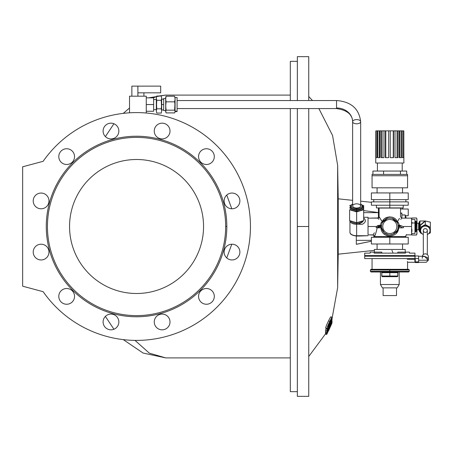 <?xml version="1.0" encoding="UTF-8"?>
<svg xmlns="http://www.w3.org/2000/svg" width="453" height="453" viewBox="0 0 453 453"><rect width="100%" height="100%" fill="white"/><g stroke="black" fill="none" stroke-linecap="round" stroke-linejoin="round"><path stroke-width="0.68" d="M379.093 213.204L378.425 213.204L379.093 213.204M378.425 213.578L379.093 213.578L378.425 213.578L378.425 212.644L363.685 212.644L378.425 212.644L378.425 217.666L378.425 213.578M377.083 249.45L377.083 243.986L377.083 249.45L405.225 249.45L405.225 252.128L405.225 249.45L374.405 249.45L374.405 252.128M381.811 252.128L381.811 253.131L381.811 252.128L374.121 252.128L381.811 252.128M397.819 253.131L397.819 252.128L409.433 252.128L409.433 253.131L409.433 252.128L397.819 252.128L397.819 253.131M381.856 276.013L389.812 276.013L389.812 272.666L381.856 272.666L381.856 276.013A0.668 0.589 90 0 0 382.445 276.681L389.812 276.681L389.812 276.013L381.856 276.013L381.856 272.666A0.668 0.589 90 0 0 381.267 271.993A0.668 0.589 -90 0 1 381.856 272.666L381.777 272.666A0.668 0.668 0 0 0 381.103 271.993A0.668 0.668 0 0 1 381.777 272.666L397.774 272.666A0.668 0.589 90 0 1 398.363 271.993A0.668 0.589 -90 0 0 397.774 272.666L397.853 272.666A0.668 0.668 0 0 1 398.527 271.993A0.668 0.668 0 0 0 397.853 272.666L397.853 276.013A0.668 0.668 0 0 1 397.185 276.681A0.668 0.668 0 0 0 397.853 276.013L397.774 276.013A0.668 0.589 90 0 1 397.185 276.681A0.668 0.589 -90 0 0 397.774 276.013L389.812 276.013L389.812 276.681L397.185 276.681L382.445 276.681A0.668 0.668 0 0 1 381.777 276.013L381.777 276.013A0.668 0.668 0 0 0 382.445 276.681A0.668 0.589 -90 0 1 381.856 276.013M389.812 271.993L389.812 272.666L389.812 271.993L408.572 271.993L409.246 271.324L370.384 271.324L389.812 271.324L389.812 271.993L389.812 271.324L409.246 271.324L409.246 269.982L389.812 269.982L409.246 269.982L408.572 269.314L371.052 269.314L370.384 269.982L389.812 269.982L370.384 269.982L370.384 271.324L371.052 271.993L389.812 271.993M378.425 217.633L378.425 217.944L369.693 218.125M371.392 240.356L356.313 240.356L371.392 240.356M356.573 244.286L371.392 241.239L356.313 244.275L356.313 236.03L356.313 244.275M136.551 340.401A113.901 113.901 0 0 1 43.154 291.692A113.901 113.901 0 0 0 136.551 340.401A113.901 113.901 0 0 0 237.548 173.833A113.901 113.901 0 0 0 43.154 161.308L22.65 166.8L22.65 286.2L43.154 291.692L22.65 286.2L22.65 166.8L43.154 161.308A113.901 113.901 0 0 1 237.548 173.833A113.901 113.901 0 0 1 136.551 340.401M297.355 391.658L290.316 391.658L297.355 391.658M297.355 61.342L290.316 61.342L290.316 100.538M290.316 108.578L290.316 391.658M225.662 226.5A89.111 89.111 0 0 0 91.999 149.326A89.111 89.111 0 0 0 91.999 303.674A89.111 89.111 0 0 0 225.662 226.5A89.111 89.111 0 0 1 91.999 303.674A89.111 89.111 0 0 1 91.999 149.326A89.111 89.111 0 0 1 225.662 226.5L226.823 226.5A90.272 90.272 0 0 0 91.415 148.324A90.272 90.272 0 0 0 91.415 304.676A90.272 90.272 0 0 0 226.823 226.5L225.662 226.5M136.551 293.499A66.999 66.999 0 0 1 78.528 193.001A66.999 66.999 0 0 1 194.575 193.001A66.999 66.999 0 0 1 136.551 293.499A66.999 66.999 0 0 0 194.575 193.001A66.999 66.999 0 0 0 78.528 193.001A66.999 66.999 0 0 0 136.551 293.499M232.01 208.793A7.871 7.871 0 0 1 225.192 196.987A7.871 7.871 0 0 1 238.827 196.987A7.871 7.871 0 0 1 232.01 208.793A7.871 7.871 0 0 0 238.827 196.987A7.871 7.871 0 0 0 225.192 196.987A7.871 7.871 0 0 0 232.01 208.793M206.432 164.49A7.871 7.871 0 0 1 199.614 152.684A7.871 7.871 0 0 1 213.25 152.684A7.871 7.871 0 0 1 206.432 164.49A7.871 7.871 0 0 0 213.25 152.684A7.871 7.871 0 0 0 199.614 152.684A7.871 7.871 0 0 0 206.432 164.49M162.129 138.912A7.871 7.871 0 0 1 155.311 127.106A7.871 7.871 0 0 1 168.946 127.106A7.871 7.871 0 0 1 162.129 138.912A7.871 7.871 0 0 0 168.946 127.106A7.871 7.871 0 0 0 155.311 127.106A7.871 7.871 0 0 0 162.129 138.912M118.845 131.042A7.871 7.871 0 0 1 107.038 137.859A7.871 7.871 0 0 1 107.038 124.224A7.871 7.871 0 0 1 118.845 131.042A7.871 7.871 0 0 0 107.038 124.224A7.871 7.871 0 0 0 107.038 137.859A7.871 7.871 0 0 0 118.845 131.042M74.541 156.619A7.871 7.871 0 0 1 62.735 163.437A7.871 7.871 0 0 1 62.735 149.801A7.871 7.871 0 0 1 74.541 156.619A7.871 7.871 0 0 0 62.735 149.801A7.871 7.871 0 0 0 62.735 163.437A7.871 7.871 0 0 0 74.541 156.619M48.964 200.922A7.871 7.871 0 0 1 37.157 207.74A7.871 7.871 0 0 1 37.157 194.105A7.871 7.871 0 0 1 48.964 200.922A7.871 7.871 0 0 0 37.157 194.105A7.871 7.871 0 0 0 37.157 207.74A7.871 7.871 0 0 0 48.964 200.922M48.964 252.078A7.871 7.871 0 0 1 37.157 258.895A7.871 7.871 0 0 1 37.157 245.26A7.871 7.871 0 0 1 48.964 252.078A7.871 7.871 0 0 0 37.157 245.26A7.871 7.871 0 0 0 37.157 258.895A7.871 7.871 0 0 0 48.964 252.078M74.541 296.381A7.871 7.871 0 0 1 62.735 303.199A7.871 7.871 0 0 1 62.735 289.563A7.871 7.871 0 0 1 74.541 296.381A7.871 7.871 0 0 0 62.735 289.563A7.871 7.871 0 0 0 62.735 303.199A7.871 7.871 0 0 0 74.541 296.381M118.845 321.958A7.871 7.871 0 0 1 107.038 328.776A7.871 7.871 0 0 1 107.038 315.141A7.871 7.871 0 0 1 118.845 321.958A7.871 7.871 0 0 0 107.038 315.141A7.871 7.871 0 0 0 107.038 328.776A7.871 7.871 0 0 0 118.845 321.958M162.129 329.829A7.871 7.871 0 0 1 155.311 318.023A7.871 7.871 0 0 1 168.946 318.023A7.871 7.871 0 0 1 162.129 329.829A7.871 7.871 0 0 0 168.946 318.023A7.871 7.871 0 0 0 155.311 318.023A7.871 7.871 0 0 0 162.129 329.829M206.432 304.252A7.871 7.871 0 0 1 199.614 292.445A7.871 7.871 0 0 1 213.25 292.445A7.871 7.871 0 0 1 206.432 304.252A7.871 7.871 0 0 0 213.25 292.445A7.871 7.871 0 0 0 199.614 292.445A7.871 7.871 0 0 0 206.432 304.252M232.01 259.948A7.871 7.871 0 0 1 225.192 248.142A7.871 7.871 0 0 1 238.827 248.142A7.871 7.871 0 0 1 232.01 259.948A7.871 7.871 0 0 0 238.827 248.142A7.871 7.871 0 0 0 225.192 248.142A7.871 7.871 0 0 0 232.01 259.948M226.823 226.5A90.272 90.272 0 0 1 91.415 304.676A90.272 90.272 0 0 1 91.415 148.324A90.272 90.272 0 0 1 226.823 226.5M156.562 96.574L153.199 97.859L156.54 96.58M158.369 96.047L165.775 95.096L290.316 95.096L165.775 95.096L158.369 96.047M165.775 357.904L149.331 353.147L135.005 340.39L149.331 353.147L165.775 357.904L290.316 357.904M226.749 195.067L231.789 208.793L226.749 195.067M231.783 244.207L226.749 257.933L231.783 244.207M378.425 212.593L378.425 211.959L378.425 212.593L363.685 210.583L378.425 212.593M374.405 250.373L338.221 254.178L338.221 198.822L338.221 254.178L337.638 287.7L337.638 165.3L337.638 287.7L331.879 319.518M325.475 333.601L326.749 334.065L325.452 333.476L326.726 333.94L331.987 322.615L326.704 334.427L325.464 333.85L326.704 334.427L325.464 333.85L326.738 334.314L330.339 326.738L326.749 334.065L325.475 333.601M325.514 331.789L325.599 329.994L326.319 328.685L325.599 329.994L325.514 331.789L326.789 332.253L326.879 330.464L325.599 329.994L326.879 330.464L332.072 319.586L327.859 329.172L327.774 330.441L326.789 332.253L325.514 331.789M325.633 328.102C325.967 326.426 326.941 324.014 328.555 320.866C326.941 324.014 325.967 326.426 325.633 328.102L327.032 328.946L325.633 328.102L326.913 328.567C327.253 326.896 328.221 324.478 329.829 321.33L328.555 320.866L329.829 321.33C331.324 318.119 332.145 316.862 332.287 317.559L330.82 322.225L329.92 321.896L330.82 322.225L330.022 321.687L330.69 321.93L331.5 319.433L330.832 320.084M325.447 333.306L325.639 331.834L325.447 333.306L326.726 333.77L326.789 332.525L325.509 332.06L326.789 332.525L332.043 321.324L331.63 321.171L332.043 321.324L331.992 322.542L331.2 324.473L331.262 323.595L330.112 326.919L326.726 333.77L325.447 333.306M325.424 333.991L326.698 334.456L325.441 333.969L308.742 356.483M297.355 108.578L297.355 396.347L308.742 396.347L308.742 108.578M308.742 100.538L308.742 56.653L297.355 56.653L297.355 100.538M297.355 226.5L308.742 226.5L297.355 226.5M378.425 211.959L378.425 207.91L378.425 211.959L379.093 211.959L378.425 211.959M329.099 324.529L328.736 324.399L329.099 324.529L329.982 322.746L329.58 322.598L329.982 322.746L329.875 324.269L327.706 328.459L326.913 328.567L327.706 328.459L329.875 324.269L329.982 322.746L329.048 325.345L329.099 324.529M328.425 325.118L329.048 325.345L328.425 325.118M331.018 317.1C330.877 316.404 330.056 317.661 328.555 320.866M330.939 316.743L332.287 317.559C332.145 316.862 331.324 318.119 329.829 321.33C328.221 324.478 327.253 326.896 326.913 328.567M330.141 321.443L328.402 325.175L327.921 326.738L328.351 326.675L327.949 326.528L328.351 326.675L329.048 325.345L328.351 326.675L327.921 326.738L328.351 326.675M331.97 322.876L326.698 334.456L331.392 324.552M332.049 321.132L331.698 321.007L332.049 321.132L332.004 322.406L332.049 321.132M332.026 321.035L331.924 320.458L332.026 321.035M332.134 318.98L331.907 319.524L332.134 318.98M326.749 334.065L331.998 322.995L328.646 330.616L331.987 322.615L326.749 334.065M326.726 333.77L330.112 326.919L331.262 323.595L331.2 324.473L332.043 321.324L326.789 332.525L326.726 333.77M326.789 332.253L332.072 319.586L326.879 330.464L326.789 332.253M327.921 326.738L329.886 321.964C330.837 319.909 331.375 319.065 331.5 319.433L330.82 322.225L332.287 317.559M336.551 107.984A16.081 13.709 180 0 1 352.627 121.698A4.02 2.101 180 0 1 356.647 119.598A4.02 2.101 180 0 1 360.667 121.698A4.02 2.101 180 0 1 356.647 123.799A4.02 2.101 180 0 1 352.627 121.698A4.02 2.101 0 0 0 356.647 123.799A4.02 2.101 0 0 0 360.667 121.698L360.667 205.934A4.02 2.101 0 0 1 356.647 208.035A4.02 2.101 0 0 1 352.627 205.934L352.627 121.698A4.02 2.101 0 0 1 356.647 119.598M352.627 200.339L338.221 198.822L337.638 165.3L332.576 135.515L318.889 108.578L336.551 108.578L336.551 100.538L336.551 108.578L177.089 108.578M398.663 227.853L396.443 233.018L398.668 227.842L402.428 227.842C405.639 238.584 405.639 238.584 402.428 227.842L398.668 227.842C398.295 238.584 381.347 238.595 380.962 227.842L381.522 227.655L381.437 226.5A8.375 8.375 0 0 0 394.002 233.754A8.375 8.375 0 0 0 394.002 219.246A8.375 8.375 0 0 0 381.522 227.655A8.375 8.375 0 0 1 394.002 219.246A8.375 8.375 0 0 1 394.002 233.754A8.375 8.375 0 0 1 381.437 226.5L381.522 227.655A8.375 8.375 0 0 0 384.286 232.791A8.375 8.375 0 0 1 381.522 227.655L381.534 225.26L381.522 227.655L384.286 232.791A8.375 8.375 0 0 0 397.162 230.52L392.825 234.314L389.818 234.875M378.878 219.36L377.757 218.125L368.04 218.125L368.04 217.287L368.04 223.414L368.04 218.159M368.04 234.286L368.04 225.713L368.04 226.5L376.613 226.5L380.192 225.345L381.284 222.485C376.856 216.857 376.856 216.857 381.284 222.485L380.192 225.345L376.613 226.5L368.04 226.5L368.04 234.286M382.462 230.509L381.505 227.553L377.202 227.842C376.035 232.865 375.101 235.656 374.405 236.217L374.405 236.551L374.405 236.217C375.101 235.656 376.035 232.865 377.202 227.842L379.552 226.5L380.192 226.5L377.202 227.842L380.962 227.842L380.192 226.5A1.342 1.342 0 0 0 381.517 225.345A1.342 1.342 0 0 1 380.73 226.387M374.767 235.52L375.622 233.697L374.767 235.52M387.423 218.471L382.462 222.485A8.375 8.375 0 0 1 397.168 222.485A8.375 8.375 0 0 0 382.462 222.485L385.35 219.416M398.164 225.871L398.108 225.345A8.375 8.375 0 0 1 398.108 227.655A8.375 8.375 0 0 0 398.108 225.345L398.108 225.345A1.342 1.342 0 0 0 399.438 226.5L400.078 226.5L399.438 226.5L399.438 225.345L403.017 226.5L411.59 226.5L411.59 218.125L401.873 218.125L401.873 213.114L400.537 213.114L401.873 213.103L400.537 213.295L401.873 213.295L401.873 218.125L400.537 216.783L400.537 208.074L379.093 208.074L379.093 216.783L382.236 221.845C384.337 215.356 395.282 215.345 397.394 221.845C401.313 215.351 401.313 215.351 397.394 221.845A1.342 0.578 -28.6 0 0 397.168 222.485L394.269 219.411M388.278 234.733A8.375 8.375 0 0 1 384.286 232.791L388.278 234.733L384.286 232.791L381.522 227.683M392.213 218.476L397.145 222.446M386.754 234.297L384.28 232.785L386.754 234.297M394.455 218.306L392.224 217.174M389.563 216.789L385.22 218.278M383.481 219.892L382.241 221.834M392.185 218.471L397.168 222.485A1.342 0.578 151.4 0 1 397.394 221.845C401.313 215.351 401.313 215.351 397.394 221.845A1.342 0.578 -151.4 0 0 398.34 222.485C402.774 216.857 402.774 216.857 398.34 222.485A1.342 0.578 -28.6 0 1 397.168 222.485A1.342 0.578 151.4 0 0 398.34 222.485L399.438 225.345L398.34 222.485C402.774 216.857 402.774 216.857 398.34 222.485A1.342 0.578 28.6 0 1 397.394 221.845C395.282 215.345 384.337 215.356 382.236 221.845L381.166 219.898M379.393 217.202L380.141 218.295L379.093 216.783L379.093 208.074M405.225 236.551L406.567 234.875L411.59 234.875L411.59 226.5L403.017 226.5L400.078 225.345L400.078 226.5L402.428 227.842L403.527 227.655C407.06 237.004 407.06 237.004 403.527 227.655L403.017 226.5L403.527 227.655C407.06 237.004 407.06 237.004 403.527 227.655L402.428 227.842L400.078 226.5L400.078 225.345L399.438 225.345L399.438 226.5L398.668 227.842L399.438 226.5A1.342 1.342 0 0 1 398.108 225.345L399.438 225.345L398.136 225.56M406.551 234.858L406.347 234.541M374.331 232.814L373.431 234.32L374.331 232.808M376.103 227.655C372.57 237.004 372.57 237.004 376.103 227.655L376.613 226.5L376.103 227.655C376.63 226.058 377.779 225.288 379.552 225.345L379.552 226.5L378.13 226.76L377.202 227.842L376.103 227.655C372.57 237.004 372.57 237.004 376.103 227.655L377.202 227.842L379.552 226.5L379.552 225.345L376.613 226.5M381.522 225.345L380.192 225.345L381.522 225.345A1.342 1.342 0 0 1 380.192 226.5L380.192 225.345L380.192 226.5L379.552 226.5M397.394 221.845L399.444 218.363M401.556 218.471L400.735 219.382M382.236 221.845A1.342 0.578 -151.4 0 1 382.462 222.485A1.342 0.578 28.6 0 1 381.284 222.485A1.342 0.578 -151.4 0 0 382.462 222.485A1.342 0.578 28.6 0 0 382.236 221.845A1.342 0.578 -28.6 0 1 381.284 222.485C376.856 216.857 376.856 216.857 381.284 222.485A1.342 0.578 151.4 0 0 382.236 221.845L379.093 216.783L377.757 218.125M385.367 219.405L382.519 222.389M399.002 226.76L399.438 226.5L399.002 226.76M400.078 226.5L399.438 226.5L398.668 227.842L399.438 226.5L398.108 225.345L398.108 227.655L398.668 227.842L398.108 227.655L397.853 228.856M381.488 225.503L380.192 226.5L380.962 227.842C381.347 238.595 398.295 238.584 398.668 227.842M389.172 236.189L386.522 235.532M385.548 235.033L383.77 233.657M398.187 226.613L398.142 225.622M402.428 227.842C405.639 238.584 405.639 238.584 402.428 227.842M405.894 237.287L405.894 236.551L373.736 236.551L373.736 237.287L373.736 236.551M400.537 209.014L408.238 209.014L408.238 215.713L405.225 215.713L408.238 215.713L408.238 209.014L400.537 209.014M396.517 287.87L396.517 295.577L383.113 295.577L383.113 287.87L397.185 287.87L383.113 287.87L383.113 295.577L396.517 295.577L396.517 287.87M380.435 271.993L380.435 284.524L399.195 284.524L397.185 287.87L399.195 284.524L380.435 284.524L382.445 287.87L383.113 287.87M399.195 284.524L399.195 271.993L399.195 284.524M408.238 237.287L408.238 243.986L408.238 237.287L389.812 237.287L389.812 243.986L408.238 243.986L389.812 243.986L389.812 237.287L371.392 237.287L371.392 243.986L389.812 243.986L371.392 243.986L371.392 237.287L408.238 237.287M389.812 269.314L372.06 269.314L372.06 258.595L414.755 258.595L414.755 259.263C414.954 263.153 414.954 263.153 414.755 259.263L407.309 259.263L407.309 258.595L407.309 259.263L414.755 259.263L414.755 258.595L364.688 258.595L364.688 256.251L414.942 256.251L364.688 256.251L364.688 255.481L414.942 255.481L364.688 255.481L364.688 253.131L370.192 253.131L370.192 252.128L374.121 252.128L374.121 253.131L374.121 252.128L370.192 252.128L370.192 253.131C362.927 253.131 362.927 253.131 370.192 253.131M418.623 262.276L426.279 262.276L428.34 260.215L418.623 260.215L428.34 260.215L424.376 256.251L418.623 256.251M422.309 258.312C421.239 254.575 429.41 257.157 428.34 260.215L422.909 260.215M428.34 260.215L428.34 256.726A3.012 2.86 180 0 0 422.355 256.251A3.012 2.86 0 0 1 426.477 254.082A3.012 2.86 0 0 1 427.785 258.38M415.276 258.561L415.276 261.868L415.276 258.561L418.623 258.561L415.276 258.561M415.276 262.564L415.276 261.868L415.276 262.564L418.623 262.564L415.276 262.564M418.623 262.219L418.623 261.868L415.276 261.868L418.623 261.868L418.623 255.962L415.276 255.962L418.623 255.962L418.623 262.219M415.276 257.038L414.931 257.038L414.931 261.489L414.931 257.038L415.276 257.038M414.92 261.387L414.846 260.209M414.829 259.32L414.846 258.306M414.92 257.134L415.276 256.919M427.338 254.592L427.338 230.52A2.01 1.908 180 0 0 425.327 228.612A2.01 1.908 180 0 0 423.317 230.52L423.317 254.592M411.63 219.467L412.004 217.989L416.534 217.989L416.953 220.118L416.534 222.247L416.953 226.5L416.953 219.127L416.534 217.989L412.004 217.989L411.63 219.467M412.004 235.011L411.63 233.533L412.004 235.011L416.534 235.011L412.004 235.011L411.59 233.873M411.59 232.882L412.004 230.753L411.59 232.882M416.534 235.011L416.953 233.873L416.953 232.882L416.534 235.011L416.953 232.882L416.953 226.5L416.534 230.753L416.953 232.882L416.534 230.753L416.953 226.5L416.534 222.247L416.953 232.882C416.953 234.19 416.953 234.19 416.953 232.882M416.534 222.247L415.945 222.247L416.534 222.247L416.953 220.118L416.534 217.989M412.004 222.247L411.709 224.303M411.709 228.697L412.004 230.753M415.945 230.753L416.534 230.753L415.945 230.753M416.953 220.118C416.953 218.81 416.953 218.81 416.953 220.118L416.953 226.5M420.633 230.52A4.689 4.451 0 0 1 425.327 226.07A4.689 4.451 0 0 1 427.338 234.541A4.689 4.451 180 0 0 424.637 226.115A4.689 4.451 180 0 0 420.633 230.52L420.633 230.096L420.633 230.52A4.689 4.451 180 0 0 423.317 234.541A4.689 4.451 0 0 1 420.633 230.52M430.016 230.52L430.016 230.096A4.689 4.451 180 0 0 425.327 225.645A4.689 4.451 180 0 0 420.633 230.096A4.689 4.451 0 0 1 425.435 225.645A4.689 4.451 0 0 1 430.01 230.305M420.299 231.121L419.965 230.837A0.668 0.498 103.1 0 1 420.101 230.837A0.668 0.498 -76.9 0 0 419.965 230.837L420.299 231.121L419.965 230.837L419.965 225.334L420.299 225.441A0.668 0.334 49.2 0 1 419.965 225.334L419.965 230.837L419.297 230.26L419.965 230.837L419.965 232.004L419.965 230.837M420.299 225.611L419.965 225.334A0.668 0.334 -130.8 0 0 420.299 225.441L425.327 221.098L424.988 220.996L419.965 225.334L419.965 220.996L419.297 221.727L419.297 225.486L419.965 225.334L419.297 225.486L419.297 231.273L419.965 232.004L419.297 231.273L419.297 221.727L419.965 220.996L425.282 220.985L430.35 222.163L430.35 232.848L428.244 234.003L430.35 232.848L430.35 222.163L425.282 220.985L425.327 224.592L430.35 227.344L425.327 224.592L425.327 221.098L420.299 225.441L420.299 227.344L420.299 225.611M416.953 223.25L418.623 223.25L418.623 229.75L418.623 223.25L419.297 222.582M419.297 230.22L419.297 225.486M419.965 232.004L420.299 232.004L419.965 232.004M424.988 220.996L419.965 220.996L419.965 225.334L424.988 220.996M420.299 232.848L420.299 227.344L425.327 224.592L420.299 227.344L420.299 232.848L422.406 234.003L420.299 232.848M424.07 232.01A2.01 1.908 0 0 1 424.591 228.742A2.01 1.908 0 0 1 427.315 230.804A2.01 1.908 0 0 1 424.07 232.01M381.777 272.666L381.777 276.013L381.777 272.666M389.812 271.324L389.812 269.982L389.812 271.324M389.812 272.666L389.812 276.013L397.774 276.013L397.774 272.666L389.812 272.666M415.276 261.608L414.937 261.608L414.942 262.276L407.57 262.276L407.445 261.415M407.309 259.263C407.592 263.153 407.592 263.153 407.309 259.263M414.755 259.263C414.954 263.153 414.954 263.153 414.755 259.263M405.509 253.131L405.509 252.128L405.509 253.131L374.121 253.131L405.509 253.131M392.83 252.463L391.947 250.333M414.942 255.481L414.942 253.131L409.433 253.131L414.942 253.131L414.942 256.919M405.225 214.994L401.873 214.994L405.225 214.994L405.225 218.125L405.225 214.994M414.942 231.862L415.945 231.523L415.945 221.477A0.334 0.334 0 0 0 415.611 221.138L415.611 231.862L415.611 221.138A0.334 0.334 0 0 1 415.945 221.477M415.611 221.138L414.942 221.138L415.611 221.138M405.225 216.449L405.894 216.449L405.894 215.713L405.894 216.449M376.415 205.226L376.415 207.91L389.812 207.91L389.812 205.226L408.238 205.226L408.238 201.879L389.812 201.879L389.812 199.631L389.812 201.879L371.392 201.879L408.238 201.879L408.238 205.226L371.392 205.226L389.812 205.226L389.812 207.91L403.215 207.91L403.215 205.226M389.812 201.879L389.812 205.226L389.812 201.879M371.392 201.879L371.392 205.226L371.392 201.879M408.238 199.631L371.392 199.631L408.238 199.631L408.238 192.933L408.238 199.631M387.723 163.018L377.417 163.018L377.417 171.058M375.747 163.018L403.883 163.018L403.736 130.855L403.43 130.855L403.43 157.655L402.207 157.655L402.207 130.855L401.398 130.855L401.398 157.655L399.178 157.655L399.178 130.855L397.966 130.855L397.966 157.655L395.022 157.655L395.022 130.855L393.549 130.855L393.549 157.655L390.237 157.655L390.237 130.855L388.685 130.855L388.685 157.655L385.401 157.655L385.401 130.855L383.957 130.855L383.957 157.655L381.098 157.655L381.098 130.855L379.931 130.855L379.931 157.655L377.847 157.655L377.847 130.855L377.106 130.855L377.106 157.655L376.035 157.655L375.809 130.855L375.747 163.018M403.821 130.855L403.821 157.655M375.809 157.655L375.809 130.855L403.736 130.855M402.207 130.855L402.207 157.655L403.43 157.655L403.43 130.855L402.207 130.855M399.178 130.855L399.178 157.655L401.398 157.655L401.398 130.855L399.178 130.855M399.965 157.655L399.965 130.855L399.965 157.655L399.178 157.655M395.022 130.855L395.022 157.655L397.966 157.655L397.966 130.855L395.022 130.855M397.049 157.655L397.049 130.855L397.049 157.655M390.237 130.855L390.237 157.655L393.549 157.655L393.549 130.855L390.237 130.855M393.266 157.655L393.266 130.855L393.266 157.655M385.78 157.655L385.78 130.855L385.401 130.855L385.401 157.655L388.685 157.655L388.685 130.855L385.78 130.855L385.78 157.655M382.094 157.655L382.094 130.855L381.098 130.855L381.098 157.655L383.957 157.655L383.957 130.855L382.094 130.855L382.094 157.655M379.337 157.655L379.337 130.855L377.847 130.855L377.847 157.655L379.931 157.655L379.931 130.855L379.337 130.855L379.337 157.655L379.931 157.655M376.035 130.855L376.035 157.655L377.106 157.655L377.106 130.855L376.035 130.855M372.921 174.405L372.921 171.058L406.709 171.058L372.921 171.058L372.921 174.405L406.709 174.405L406.709 171.058L406.709 174.405M387.972 171.058L401.987 171.058L383.566 171.058L383.566 174.405L383.566 171.058M407.57 175.747L407.57 174.405L372.06 174.405L372.06 187.808L407.57 187.808L407.57 175.747L372.06 175.747L407.57 175.747L407.57 187.808M402.547 192.933L402.547 187.808L402.547 192.933M400.463 174.405L400.463 171.058L400.463 174.405M389.812 192.933L408.238 192.933L389.812 192.933L389.812 199.631L389.812 192.933L371.392 192.933L389.812 192.933M371.392 192.933L371.392 199.631L371.392 192.933M368.04 223.414L368.04 225.713L368.04 223.414M356.647 222.746L356.647 223.363L359.569 223.363A6.699 3.499 0 0 0 363.272 220.747A6.699 3.499 180 0 1 359.569 223.363C359.523 224.054 360.407 224.365 362.213 224.286L356.647 224.286A6.699 3.499 180 0 1 349.948 220.787A6.699 3.499 0 0 0 356.647 224.286L356.647 235.713L356.647 222.746L349.614 220.622L356.647 222.746L363.685 220.622L356.647 222.746L356.647 211.891L363.685 209.767L363.685 205.526L362.168 205.067L363.685 205.526L363.685 209.767L356.647 211.891L356.647 223.363A6.031 3.148 0 0 0 362.496 220.979A6.031 3.148 180 0 1 356.647 223.363A6.031 3.148 180 0 1 350.798 220.979A6.031 3.148 0 0 0 356.647 223.363L356.647 224.286L362.213 224.286A8.709 4.553 0 0 0 363.685 218.103A8.709 4.553 180 0 1 362.213 224.286C360.407 224.365 359.523 224.054 359.569 223.363L356.647 223.363M359.569 235.934L364.087 235.713L356.647 235.713L356.647 236.036C352.14 235.515 349.909 234.241 349.948 232.213A6.699 3.499 0 0 0 356.647 235.713L368.04 235.713L359.388 236.036L356.647 236.036L356.647 235.713A6.699 3.499 180 0 1 349.948 232.213L349.948 220.724M356.647 208.731A5.362 2.797 0 0 0 361.534 207.083A5.362 2.797 0 0 0 360.667 204.082A5.362 2.797 180 0 1 361.534 207.083A5.362 2.797 180 0 1 356.647 208.731L356.647 209.654A6.031 3.148 180 0 1 350.616 206.506A6.031 3.148 0 0 0 356.647 209.654A6.031 3.148 0 0 0 362.677 206.506A6.031 3.148 180 0 1 356.647 209.654L356.647 208.731A5.362 2.797 180 0 1 351.766 207.083A5.362 2.797 180 0 1 352.627 204.082A5.362 2.797 0 0 0 351.766 207.083A5.362 2.797 0 0 0 356.647 208.731L356.647 209.654M356.647 203.833A4.02 2.101 180 0 1 360.129 206.981A4.02 2.101 180 0 1 353.17 206.981A4.02 2.101 180 0 1 356.647 203.833M350.616 207.078A6.031 3.148 0 0 0 356.647 210.226A6.031 3.148 0 0 0 362.677 207.078A6.031 3.148 180 0 1 356.647 210.226L356.647 211.149A6.699 3.499 180 0 1 350.662 206.075A6.699 3.499 0 0 0 356.647 211.149L356.647 210.226A6.031 3.148 180 0 1 350.616 207.078L350.95 205.339L352.627 203.89M349.614 209.767L356.647 211.891L349.614 209.767L349.614 220.622L349.614 209.767M351.132 205.067L349.614 205.526L351.132 205.067M362.638 206.075A6.699 3.499 180 0 1 356.647 211.149A6.699 3.499 0 0 0 362.638 206.075M363.685 220.622L363.685 209.767L363.685 220.622M357.904 222.366A5.362 2.797 0 0 0 360.531 221.574A5.362 2.797 180 0 1 357.904 222.366M352.762 221.574A5.362 2.797 0 0 0 355.395 222.366A5.362 2.797 180 0 1 352.762 221.574M368.04 217.287L363.685 217.287L368.04 217.287M356.647 211.149L356.647 210.226L356.647 211.149M382.779 226.5A7.033 7.033 0 0 0 393.334 232.593A7.033 7.033 0 0 0 393.334 220.407A7.033 7.033 0 0 0 382.779 226.5A7.033 7.033 0 0 1 393.334 220.407A7.033 7.033 0 0 1 393.334 232.593A7.033 7.033 0 0 1 382.779 226.5A7.033 7.033 0 0 0 393.334 232.593A7.033 7.033 0 0 0 393.334 220.407A7.033 7.033 0 0 0 382.779 226.5M411.59 233.533L414.942 233.533L414.942 219.467L411.59 219.467M414.942 222.984L411.59 222.984L414.942 222.984M166.109 96.212L165.696 97.191L165.696 99.014L166.109 96.212L165.696 99.014L166.109 101.823L174.66 101.823L175.079 105.996L175.079 111.534L174.66 112.905L166.109 112.905L174.66 112.905L175.079 111.534L174.66 110.17L175.079 99.898L175.079 111.217L177.089 111.217L177.089 97.525L175.079 97.525L175.079 99.014L174.66 96.212L166.109 96.212L174.66 96.212L175.079 99.014L175.079 105.996L174.66 101.823L166.109 101.823L165.696 105.996L165.696 97.582M129.518 96.183L146.268 96.183L146.268 112.933L145.283 112.933L146.268 112.933L146.268 96.183L129.518 96.183L129.518 112.814L129.518 96.183M146.268 111.257L153.635 111.257L153.635 97.859L146.268 97.859M153.635 104.558L146.268 104.558L153.635 104.558M137.893 86.132C130.147 86.132 130.147 86.132 137.893 86.132L160.673 86.132L160.673 92.831L160.673 86.132L137.893 86.132L137.893 92.831L160.673 92.831L137.893 92.831L137.893 96.183L137.893 86.132L131.863 86.132L131.863 96.183M165.696 98.528L163.686 98.528L163.686 110.589L165.696 110.589M161.676 98.176L161.262 100.306L161.676 104.558L161.262 108.816L161.676 110.94L161.262 113.069L161.676 110.94C161.676 112.248 161.676 112.248 161.676 110.94L161.262 108.816L156.732 108.816L156.319 98.176C156.319 96.868 156.319 96.868 156.319 98.176L156.732 100.306L156.319 104.558C156.319 87.837 156.319 121.279 156.319 104.558L156.732 108.816L156.319 110.94C156.319 112.248 156.319 112.248 156.319 110.94L156.732 100.306L161.262 100.306L156.732 100.306L156.319 98.176L156.732 96.047L156.319 98.176L156.319 110.94L156.732 113.069L161.262 113.069L156.732 113.069L156.319 110.94L156.732 108.816L161.262 108.816L161.676 104.558L161.676 110.94L161.262 100.306L161.676 98.176L161.676 104.558L161.676 98.176C161.676 96.868 161.676 96.868 161.676 98.176L161.262 96.047L156.732 96.047L161.262 96.047L161.676 98.176L161.262 96.047M156.732 96.047L156.319 98.176M156.732 108.816L156.319 104.558M156.319 110.94L156.732 113.069M161.262 113.069L161.676 110.94M161.262 108.816L161.676 104.558L163.686 104.558L161.676 104.558M161.676 109.92L163.686 109.92L163.686 99.196L161.676 99.196M165.696 111.534L165.696 105.996L166.109 110.17L165.696 111.534L166.109 112.905L165.696 111.534L166.109 110.17L174.66 110.17L166.109 110.17L165.696 105.996L166.109 101.823L165.696 99.014L165.849 112.344M174.66 101.823L175.079 99.014L174.66 101.823M175.079 97.582L175.079 99.014L174.66 96.212M175.079 111.591L177.089 111.591L177.089 111.217L175.079 111.217M175.079 105.996L174.66 110.17L175.079 111.534L175.079 99.014M174.926 112.344L175.079 111.534M105.39 136.591L113.93 123.743M123.256 113.375L129.518 108.035M148.584 97.859L165.673 95.096M165.724 357.904L143.131 353.063L123.267 339.625M113.93 329.257L105.39 316.409M312.491 100.538L308.742 96.517M371.392 202.31L360.667 201.183M373.793 235.09L369.693 234.875M351.239 116.387L350.333 114.971M360.667 121.698C359.11 108.709 351.069 101.659 336.551 100.538L177.089 100.538M336.551 108.578C347.06 110.096 352.423 114.467 352.627 121.698M374.405 236.217L373.062 234.875L368.04 234.875M381.42 225.702L381.047 226.194M402.547 207.91L402.547 209.014M412.004 217.989L411.59 219.127M416.953 229.75L418.623 229.75L419.297 230.418M407.57 269.314L407.57 262.276M402.547 243.986L402.547 249.45M405.225 214.949L401.873 214.949M400.537 213.103L401.873 213.103M379.263 217.666L378.425 217.666M406.567 218.125L405.225 216.783M405.894 201.879L405.894 199.631M373.736 201.879L373.736 199.631M402.207 163.018L402.207 171.058M377.083 192.933L377.083 187.808M362.677 207.078L362.349 205.339L360.667 203.89M143.924 92.831L143.924 96.183M156.319 109.586L153.635 109.586M156.319 99.535L153.635 99.535"/></g></svg>
